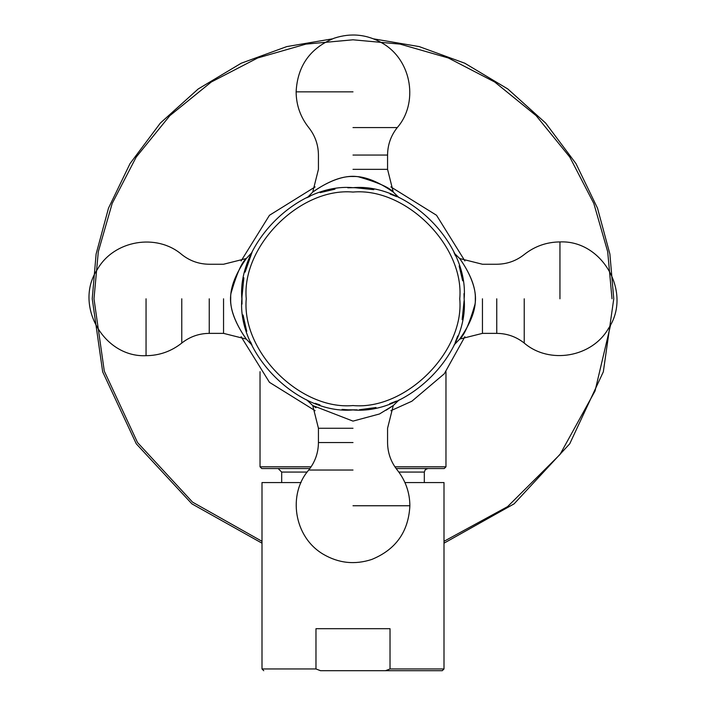 <?xml version="1.0" encoding="UTF-8"?>
<svg xmlns="http://www.w3.org/2000/svg" width="706" height="706" viewBox="0 0 706 706"><rect width="100%" height="100%" fill="white"/><g stroke="black" fill="none" stroke-linecap="round" stroke-linejoin="round"><path stroke-width="1.06" d="M444.003 543.179L514.1 503.855L569.733 443.8L603.33 371.815L613.761 298.806L609.887 254.028L597.497 208.146L575.964 163.589L545.614 123.038L507.826 88.991L464.804 63.231L419.214 46.596L373.65 38.865M332.349 38.865L286.777 46.596L241.187 63.24L198.174 88.991L160.377 123.038L130.036 163.589L108.503 208.146L96.113 254.028L92.239 298.806L102.67 371.815L136.267 443.8L191.9 503.855L261.997 543.179M309.872 468.563L261.776 468.563L260.029 466.816L260.029 371.683M396.128 468.563L444.224 468.563L445.971 466.816L394.901 466.816M278.182 468.563L281.685 472.067L307.172 472.067M320.506 670.7L315.97 668.953L315.97 628.702L390.03 628.702L390.03 668.953L385.494 670.7L320.506 670.7M315.97 668.953L261.997 668.953L261.997 482.569L301.065 482.569M404.935 482.569L444.003 482.569L444.003 668.953L442.256 670.7M385.494 670.7L442.256 670.7L385.494 670.7M357.615 187.778L353 187.672C298.02 182.713 236.898 243.826 241.867 298.806C236.898 353.794 298.02 414.907 353 409.939C407.98 414.907 469.102 353.794 464.133 298.806C469.102 243.826 407.98 182.713 353 187.681L347.784 187.805M306.642 197.812L309.916 196.374M320.851 192.429L335.023 189.137L320.136 192.65M354.862 187.699L373.827 189.649M390.144 194.071L396.772 196.665M464.133 298.806L464.01 293.599M462.518 279.973L459.465 266.93M454.002 252.457L455.441 255.722M459.377 266.665L462.677 280.838L459.156 265.941M464.116 300.668L462.156 319.641M457.735 335.95L455.149 342.578M241.973 294.067L241.999 304.11M246.279 339.092L251.936 345.031L250.595 341.978M246.632 330.99L243.058 315.008M241.876 297.764L243.879 277.793L241.876 297.738M245.114 272.137L251.91 252.66M252.007 252.439L246.279 258.528L223.546 264.247L209.241 264.247C198.977 264.15 189.817 260.911 181.769 254.539C156.582 232.927 113.948 240.314 97.49 269.207C73.556 304.524 103.42 357.695 146.054 355.683C159.379 355.568 171.284 351.359 181.769 343.072C189.817 336.709 198.977 333.47 209.241 333.373L223.546 333.373L246.27 339.074M247.55 263.735L245.653 270.045M347.723 409.815L357.21 409.859M372.733 408.174L374.921 407.759M396.516 401.061L389.756 403.682M376.016 407.53L359.239 409.762M348.923 409.868L342.048 409.401M319.933 404.909L315.158 403.294M306.642 399.808L312.723 405.526L352.982 421.111L379.484 413.981L393.277 405.526L399.111 399.923M389.783 189.746L393.268 192.085L399.093 197.689M353 176.5C371.63 175.688 392.015 191.45 393.268 192.085C389.474 187.514 377.86 182.422 358.427 176.791C338.033 173.173 314.276 191.079 312.723 192.085C314.073 191.379 334.432 175.679 353 176.5M462.059 335.597L459.721 339.083L454.117 344.907M475.315 298.806C476.118 317.444 460.356 337.821 459.721 339.083C464.292 335.279 469.393 323.666 475.023 304.233C478.633 283.847 460.727 260.082 459.721 258.528C460.436 259.887 476.126 280.247 475.315 298.806M315.979 407.715L312.723 405.526M391.265 406.885L386.085 410.221M353 127.574L397.266 127.574L353 127.574M524.231 298.806L524.231 343.072L524.231 298.806M353 470.037L308.734 470.037L353 470.037M230.685 298.815C229.882 280.167 245.617 259.826 246.279 258.528C241.708 262.341 236.607 273.954 230.977 293.378C227.367 313.782 245.273 337.53 246.279 339.092C245.564 337.733 229.874 317.373 230.685 298.815L230.721 296.997M232.812 284.5L237.666 272.622M244.038 261.873L246.279 258.528M181.769 298.806L181.769 343.072L181.769 298.806M261.997 541.308L192.579 502.16L137.538 442.547L104.303 371.171L93.986 298.806L98.311 251.68L112.175 203.469L136.205 157.076L169.855 115.66L211.27 82.02L257.664 57.98L305.866 44.125L353 39.801L400.134 44.125L448.336 57.98L494.729 82.02L536.145 115.66L569.795 157.076L593.825 203.469L607.689 251.68L612.014 298.806M610.743 324.398L595.043 391L560.017 454.47L507.605 506.617L444.003 541.308M311.099 466.816L260.029 466.816M398.828 472.067L424.315 472.067L425.339 469.596L427.818 468.563M390.03 668.953L444.003 668.953L390.03 668.953M353 192.058C405.818 187.284 464.53 245.988 459.756 298.806C464.53 351.623 405.818 410.336 353 405.562C300.182 410.336 241.47 351.623 246.244 298.806C241.47 245.988 300.182 187.284 353 192.058M353 169.352L387.568 169.352L353 169.352M353 155.055L387.568 155.055L353 155.055M353 91.859L296.123 91.859L353 91.859M482.454 298.806L482.454 333.373L482.454 298.806M496.759 298.806L496.759 333.373L496.759 298.806M559.946 298.806L559.946 241.929L559.946 298.806M353 428.268L318.432 428.268L353 428.268M353 442.565L318.432 442.565L353 442.565M353 505.752L409.877 505.752L353 505.752M223.546 298.806L223.546 333.373L223.546 298.806M209.241 298.806L209.241 333.373L209.241 298.806M146.054 298.806L146.054 355.683L146.054 298.806M445.971 466.816L445.971 371.683M424.315 482.569L424.315 472.067M281.685 482.569L281.685 472.067M261.997 668.953L263.744 670.7M315.114 410.698L269.471 382.343L241.108 336.691M241.108 260.929L269.463 215.286L315.114 186.922M390.886 186.922L436.529 215.268L464.892 260.929M464.892 336.691L444.286 373.792L411.88 401.22L390.886 410.698M353 187.672L357.598 187.778M393.268 192.085L387.568 169.352L387.568 155.055C387.665 144.792 390.895 135.631 397.266 127.574C418.27 103.623 412.472 60.734 382.599 43.295C367.226 34.356 351.103 32.652 334.229 38.177C310.155 48.034 297.455 65.932 296.123 91.859C296.246 105.185 300.447 117.09 308.734 127.574C315.105 135.631 318.335 144.792 318.432 155.055L318.432 169.352L312.732 192.076L307.534 197.398M459.721 339.083L482.454 333.373L496.759 333.373C507.023 333.47 516.183 336.709 524.231 343.072C549.418 364.693 592.052 357.307 608.51 328.414C632.444 293.096 602.58 239.925 559.946 241.929C546.62 242.052 534.716 246.262 524.231 254.539C516.183 260.911 507.023 264.141 496.759 264.247L482.454 264.247L459.73 258.546L454.408 253.348M353 409.948L347.731 409.815M312.732 405.535L318.432 428.268L318.432 442.565C318.335 452.828 315.105 461.989 308.734 470.037C287.73 493.997 293.528 536.887 323.401 554.325C338.774 563.264 354.897 564.968 371.771 559.443C395.845 549.586 408.545 531.689 409.877 505.752C409.754 492.435 405.553 480.53 397.266 470.037C390.895 461.989 387.665 452.828 387.568 442.565L387.568 428.268L393.268 405.535M241.867 298.806L241.973 294.075M246.747 331.37L243.217 316.085"/></g></svg>
